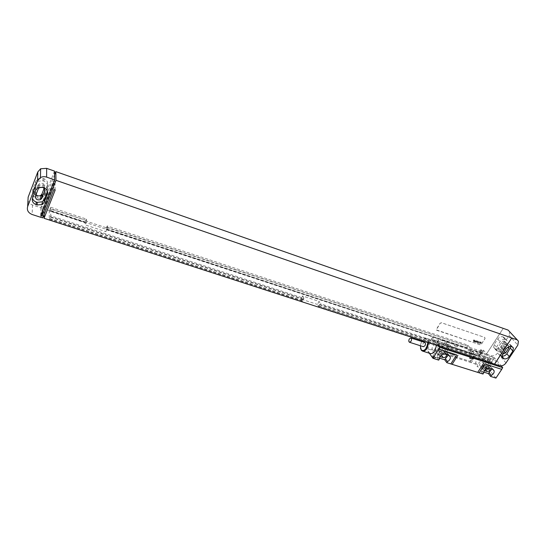 <?xml version="1.0" encoding="UTF-8"?>
<svg xmlns="http://www.w3.org/2000/svg" width="546" height="546" viewBox="0 0 546 546"><rect width="100%" height="100%" fill="white"/><g stroke="black" fill="none" stroke-linecap="round" stroke-linejoin="round"><path stroke-width="0.41" stroke-dasharray="2.73 2.05" d="M505.985 362.947L497.631 353.016L509.179 335.421L517.826 345.12M497.631 353.016C495.829 355.337 493.72 356.251 491.298 355.739L486.418 354.136L503.18 328.385M509.746 331.538L509.179 335.421M503.46 337.012L504.811 338.227L504.34 341.257L500.778 346.696C499.331 348.566 497.631 349.297 495.693 348.88L493.686 347.386L494.178 344.471L497.747 338.998C499.201 337.1 500.907 336.37 502.859 336.8L507.159 340.895L506.681 343.932L503.091 349.399C501.631 351.276 499.931 352.013 497.986 351.597L495.973 350.102L496.471 347.174L500.061 341.68C501.528 339.776 503.241 339.039 505.2 339.469L505.801 339.68M504.968 343.748L501.801 348.573C500.252 350.211 498.948 350.395 497.891 349.126L498.191 347.358L501.358 342.519C502.886 340.881 504.19 340.69 505.262 341.933L504.968 343.748L507.917 347.133M501.876 356.047L499.679 354.497L500.184 351.556L503.815 346.027C505.303 344.11 507.029 343.366 508.995 343.796L510.967 345.222L511.152 346.464M502.552 354.313L501.61 353.508L501.917 351.74L505.118 346.867C506.661 345.222 507.971 345.024 509.049 346.273L509.138 346.574M486.418 354.136L503.248 328.405M44.076 214.441L44.13 208.852L486.459 354.19M300.962 299.092L302.211 301.46L303.098 299.037L303.303 299.433L303.897 298.348L50.771 215.82L50.71 207.268L86.5 219.103L86.712 221.307L107.535 228.167L107.207 225.948L467.867 345.168L469.703 347.468L467.983 350.15L481.101 354.443L479.238 352.136L481.9 353.016L489.202 362.012L318.7 306.804L317.383 304.429L319.069 301.372L302.634 295.993L300.962 299.092L317.383 304.429M302.211 301.46L49.283 219.567L49.256 210.947L85.012 222.686L85.217 224.911L106.013 231.716L105.699 229.484L466.161 347.843L467.983 350.15M40.745 217.294L41.414 215.527M42.724 217.874L42.841 208.429L53.713 180.699L55.009 181.142L44.13 208.852M27.976 200.45C28.631 202.621 30.139 204.129 32.501 204.975L42.841 208.429M302.539 300.853L49.577 218.83L50.771 215.82M49.283 219.567L49.577 218.83M318.7 306.804L318.809 305.801L320.393 303.726L319.069 301.372M489.202 362.012L489.544 361.486L319.035 306.197M303.897 298.348L302.634 295.993M489.544 361.486L489.223 361.09L490.95 359.336L320.393 303.726M490.95 359.336L483.613 350.375L480.944 349.495L482.821 351.788L481.101 354.443M469.703 347.468L482.821 351.788M302.334 300.457L49.577 218.448M489.223 361.09L318.809 305.801M303.098 299.037L50.252 216.748M490.021 359.875L319.581 304.409M303.303 299.433L50.252 217.131M490.342 360.271L319.799 304.805M50.71 207.268L49.256 210.947M480.944 349.495L480.35 350.416L480.657 350.798L479.238 352.136M483.613 350.375L483.012 351.296L480.35 350.416M86.5 219.103L85.981 220.352L50.205 208.552M107.207 225.948L105.699 229.484M467.867 345.168L467.274 346.103L106.682 227.177M483.012 351.296L480.657 350.798M85.981 220.352L50.205 208.913M467.274 346.103L106.736 227.552M481.9 353.016L482.234 352.491L479.572 351.617M483.326 351.679L482.548 352.873L482.234 352.491M86.015 220.72L85.012 222.686M85.306 221.983L49.543 210.224M467.574 346.485L466.803 347.7L105.999 228.788M466.496 347.317L466.161 347.843M482.548 352.873L479.879 351.999M85.34 222.352L49.543 210.585M466.803 347.7L106.047 229.156M86.712 221.307L85.217 224.911M107.535 228.167L106.013 231.716M55.187 190.049L55.009 181.142M54.573 174.754L47.693 192.315M47.4 193.072L42.213 206.327L41.571 206.115L40.909 207.794M484.8 337.496L485.039 338.568L481.388 344.239L480.105 344.785L436.35 329.886L440.117 323.334L441.448 322.768L484.759 337.442L484.998 338.513L481.34 344.185L480.057 344.738L436.739 330.282L436.438 329.17L440.076 323.287L441.407 322.713L484.759 337.442M42.131 211.855L42.213 206.327M40.752 215.363L40.923 205.849L41.571 206.115M32.501 198.307L32.644 195.605L35.695 187.674L37.858 185.224L42.847 184.814L43.912 185.176C46.867 186.459 48.068 188.5 47.516 191.305M36.05 194.574L35.627 191.926L38.295 185.012L39.551 183.572C43.038 182.719 44.724 183.92 44.608 187.162L44.103 188.459M40.704 198.369L36.309 197.85C33.231 196.512 32.064 194.396 32.808 191.503L35.824 183.647L37.961 181.224L42.902 180.815L43.953 181.176C47.031 182.555 48.184 184.691 47.406 187.592L44.362 195.386L41.865 197.973M35.852 195.093C33.163 193.659 32.18 191.626 32.91 188.984L35.906 181.176L38.029 178.76L42.929 178.365L43.98 178.726C47.038 180.098 48.178 182.227 47.406 185.108L44.39 192.854L41.905 195.427M40.752 195.823L38.616 195.918M37.729 195.741L36.384 195.304L36.309 197.85M40.916 207.739L41.571 206.06M54.498 171.103L40.923 205.849M53.863 189.599L53.713 180.699M482.998 374.024L480.767 371.171L481.429 370.147C481.838 366.871 483.783 365.315 487.264 365.472L490.308 366.448L491.782 367.827L491.885 369.055M483.681 372.085L480.767 371.171M495.932 378.085L487.824 367.956L482.596 366.284L484.8 369.062L477.238 366.659L477.893 365.649C478.289 362.387 480.221 360.838 483.674 361.002L486.698 361.978L488.165 363.356C488.554 365.233 487.653 366.796 485.455 368.059L484.8 369.062M476.911 353.924L493.55 359.418L476.911 353.924L471.259 362.667L475.061 363.882L477.238 366.659M471.259 362.667L439.359 352.477L441.4 355.269L433.381 352.716L434.036 351.665C434.329 348.266 436.295 346.669 439.933 346.86L443.14 347.898L444.833 349.652C445.079 351.528 444.151 353.05 442.055 354.224L441.4 355.269M429.368 353.242L425.716 348.123L431.367 349.925L433.381 352.716M438.711 360.114L436.643 357.241L437.305 356.183C437.619 352.771 439.598 351.16 443.256 351.344L446.492 352.382L448.184 354.142L448.246 355.112M439.353 358.094L436.643 357.241M485.264 368.379C487.517 370.249 488.636 370.632 488.629 369.526L488.561 369.43C487.23 368.14 486.077 367.54 485.087 367.649L485.264 368.379M432.412 356.791C434.773 358.797 435.974 359.172 436.001 357.923L435.967 357.876C434.582 356.504 433.353 355.903 432.289 356.074L432.412 356.791M472.802 351.863L469.724 350.86L472.802 351.863L473.423 350.901L494.587 357.842L501.248 365.888M457.295 346.792L454.156 345.768L457.295 346.792L457.917 345.816L473.423 350.901M438.766 346.027L432.418 337.455L457.917 345.816M470.693 354.163L478.89 356.333L469.553 352.716L436.937 342.533L446.539 346.307L470.693 354.163L472.945 350.655L480.828 352.607L447.686 341.291L439.073 338.964L448.785 342.731L472.945 350.655M469.724 350.86L470.345 349.89M454.156 345.768L454.777 344.785M432.418 337.455L431.388 339.114L450.375 345.318L431.388 339.114M493.55 359.418L494.587 357.842M449.57 347.017L450.866 346.464L474.167 354.054L474.419 355.105L470.823 360.674L469.546 361.227L446.266 353.774L445.986 352.709L449.522 346.963L450.825 346.41L474.501 354.361L470.782 360.619L469.505 361.172L446.218 353.719L445.945 352.655L449.522 346.963M425.716 348.123L431.333 339.032M436.5 345.29C436.445 342.97 435.735 341.523 434.363 340.936C432.719 340.499 431.156 341.4 429.668 343.646C427.416 348.334 427.607 351.624 430.228 353.508M493.482 359.336L487.824 367.956M448.948 344.792L443.325 353.747M475.061 363.882L475.716 362.872C476.105 359.616 478.016 358.074 481.456 358.244L484.473 359.227L485.94 360.592C486.329 362.469 485.435 364.032 483.251 365.281L485.455 368.059M482.596 366.284L483.251 365.281M431.367 349.925L432.016 348.874C432.309 345.495 434.261 343.898 437.878 344.096L441.079 345.133L442.765 346.881C443.011 348.751 442.089 350.273 440.008 351.44L442.055 354.224M439.359 352.477L440.008 351.44M475.716 362.872L477.893 365.649M485.769 363.404L486.588 364.175C486.561 366.066 485.51 366.994 483.442 366.967L480.412 365.997L479.579 365.206C479.627 363.315 480.678 362.394 482.739 362.435L485.769 363.404L490.11 368.489M442.212 349.379L443.154 350.361C443.031 352.259 441.946 353.166 439.899 353.071L436.691 352.047L435.735 351.03C435.885 349.14 436.971 348.246 439.004 348.348L442.212 349.379L446.362 354.504M484.275 370.598L483.128 369.703C483.183 367.806 484.241 366.878 486.322 366.912L489.366 367.881M439.926 356.545L439.018 355.548C439.175 353.644 440.274 352.743 442.321 352.839L445.55 353.876M483.674 373L481.429 370.147M439.38 359.05L437.305 356.183M432.016 348.874L434.036 351.665M428.685 342.765C428.644 340.438 427.948 338.984 426.59 338.404L425.286 338.322L421.928 341.141C420.563 343.516 420.079 345.898 420.468 348.28M427.941 342.519C427.736 339.769 426.692 338.493 424.808 338.691L422.147 340.649M421.621 341.441L420.263 345.707M424.727 342.438L423.205 343.373C422.447 344.963 422.502 346.068 423.368 346.703M485.96 368.079C487.285 369.273 488.172 369.656 488.629 369.233L485.831 367.533L485.96 368.079M492.526 363.302L489.871 361.548L489.858 362.135C491.188 363.322 492.076 363.711 492.526 363.302L488.629 369.233M433.149 356.477C434.541 357.767 435.496 358.156 435.995 357.637L433.053 355.944L433.149 356.477M439.933 351.351L437.162 349.583L437.073 350.184C438.486 351.467 439.434 351.856 439.933 351.351L435.995 357.637M480.985 342.356L480.726 342.874L480.985 342.356M481.347 342.219L480.576 343.925L480.617 343.12L479.975 343.727L480.773 342.103L481.347 342.219M479.873 342.103L480.548 342.008L479.545 343.598L480.248 342.117L480.016 342.451L479.873 342.103M479.893 341.728L478.862 343.352L479.477 341.591L479.893 341.728M478.999 341.427L478.228 343.141L477.811 343.004L478.583 341.291L478.999 341.427M478.46 341.25L477.463 342.888L478.46 341.25M477.504 341.926L477.634 341.55L477.504 341.926M477.422 342.117L477.723 341.359L477.422 342.117M477.484 340.922L476.713 342.635L476.801 341.905L476.16 342.451L476.815 341.066L476.89 341.673L477.484 340.922M476.842 340.704L475.757 342.322L476.842 340.704M475.648 341.038L476.303 340.895L475.682 342.287L475.648 341.038M475.382 340.875L474.911 341.816L475.382 340.875M475.6 340.957L475.061 342.035L474.638 341.892L475.225 340.581L475.6 340.957M474.413 340.622L475.081 340.486L474.454 341.878L474.733 340.595L473.935 341.707L474.413 340.622M474.433 340.26L473.58 341.591L474.433 340.26M474.221 339.83L473.457 341.543L473.539 340.813L472.897 341.359L473.553 339.967L473.628 340.581L474.221 339.83M455.091 354.6L454.497 355.398L454.613 354.757L453.985 355.234L454.313 354.347L454.224 355.002L455.091 354.6M453.992 354.245L453.398 355.05L453.514 354.402L452.887 354.88L453.214 353.999L453.125 354.647L453.726 354.163L453.487 354.763L453.992 354.245M452.893 353.897L452.3 354.695L452.416 354.047L451.788 354.531L452.108 353.644L452.02 354.293L452.627 353.808L452.388 354.415L452.893 353.897M450.955 354.265L451.153 353.337L451.597 353.48L450.955 354.265M450.709 353.439L450.157 353.139L450.832 353.48L449.904 353.678L450.457 353.979L449.754 353.781L450.709 353.439M449.092 353.665L449.686 352.395L449.979 352.955L449.092 353.665M447.515 353.16L448.027 352.484L448.716 352.614L448.027 352.675L448.362 353.276L447.515 353.16M447.966 352.777L448.307 353.166L447.966 352.777M446.84 352.818L447.775 351.999L446.84 352.818M499.542 365.731L491.298 355.739M504.34 341.257L506.681 343.932M502.859 336.8L505.2 339.469M497.747 338.998L500.061 341.68M494.178 344.471L496.471 347.174M495.092 348.682L497.379 351.399M495.693 348.88L497.986 351.597M500.778 346.696L503.091 349.399M501.801 348.573L504.361 351.563M512.012 346.744L509.602 344.007M511.404 346.539L508.995 343.796M506.197 348.785L503.815 346.027M502.538 354.334L500.184 351.556M501.883 356.736L501.092 355.794M32.501 204.975L32.125 214.503M32.542 198.212L32.644 195.605M35.613 190.24L35.695 187.674M42.813 187.353L42.847 184.814M43.885 187.715L43.912 185.176M44.608 187.162L44.588 189.319M35.627 191.926L35.49 196.028M38.295 185.012L38.186 189.046M44.39 192.854L44.362 195.386M37.428 195.652L37.36 198.198M32.91 188.984L32.808 191.503M35.906 181.176L35.824 183.647M42.929 178.365L42.902 180.815M43.98 178.726L43.953 181.176M47.406 185.108L47.406 187.592M501.358 342.519L505.118 346.867M498.191 347.358L501.917 351.74M472.276 354.634L474.529 351.126M446.539 346.307L448.785 342.731M444.806 345.7L447.051 342.117M437.141 342.806L439.38 339.202M436.937 342.533L439.175 338.93M443.809 344.376L446.048 340.793M445.447 344.86L447.686 341.291M469.553 352.716L471.799 349.215M471.225 353.303L473.471 349.809M478.576 356.088L480.828 352.607M478.801 356.361L481.053 352.887M444.751 354.265L450.375 345.318M470.01 362.332L475.662 353.576M484.473 359.227L486.698 361.978M481.456 358.244L483.674 361.002M485.36 369.383L483.442 366.967M492.588 369.28L490.308 366.448M489.537 368.304L487.264 365.472M448.607 355.228L446.492 352.382M445.365 354.19L443.256 351.344M486.322 366.912L482.739 362.435M483.968 370.502L480.412 365.997M441.345 355.043L439.899 353.071M439.946 356.518L436.691 352.047M442.321 352.839L439.004 348.348M441.079 345.133L443.14 347.898M437.878 344.096L439.933 346.86M507.159 340.895L504.811 338.227M495.973 350.102L493.686 347.386M512.503 346.969L510.967 345.222M502.02 357.282L499.679 354.497M517.349 339.981L518.434 341.189M37.783 187.776L37.858 185.224M39.462 187.592L39.551 183.572M42.452 197.652L42.486 195.113M37.961 181.224L38.029 178.76M509.049 346.273L505.262 341.933M501.61 353.508L497.891 349.126M436.834 342.567L439.073 338.964M478.89 356.333L481.142 352.853M488.165 363.356L485.94 360.592M490.028 368.461L486.588 364.175M493.168 369.546L491.782 367.827M449.187 355.48L448.184 354.142M483.128 369.703L479.579 365.206M446.198 354.456L443.154 350.361M439.018 355.548L435.735 351.03M444.833 349.652L442.765 346.881M434.363 340.936L426.59 338.404M424.808 338.691L425.286 338.322M488.486 368.939L488.629 369.526M485.831 367.533L485.087 367.649M489.66 361.78L485.763 367.717M492.171 362.762L491.605 361.752L489.871 361.548M433.053 355.944L432.289 356.074M435.81 357.289L435.967 357.876M436.923 349.877L432.992 356.169M439.482 350.723L438.943 349.781L437.162 349.583"/><path stroke-width="0.82" d="M517.349 339.981L508.087 330.071L518.434 341.189L517.826 345.12L505.985 362.947C504.142 365.308 501.999 366.236 499.542 365.731L44.042 218.304L44.076 214.441M508.087 330.071L55.801 171.608L55.999 180.323L511.759 337.94L494.594 364.134M509.138 346.574L508.756 348.095L505.548 352.948L502.552 354.313M511.152 346.464L506.845 353.774C505.453 355.589 503.801 356.347 501.876 356.047M512.012 346.744L513.377 347.966L512.878 351.037L509.22 356.552C507.739 358.449 506.012 359.193 504.047 358.783L502.02 357.282L502.538 354.334L506.197 348.785C507.691 346.86 509.425 346.109 511.404 346.539L512.012 346.744M516.755 339.708L511.807 337.994M55.999 180.323L42.076 215.738L41.414 215.527L40.745 217.294L32.125 214.503C28.208 212.851 26.72 210.203 27.655 206.559L37.578 180.753L37.831 171.874L40.622 168.769L46.656 168.352L54.498 171.103L54.668 179.914L46.628 177.129C44.451 176.433 42.39 176.576 40.445 177.573L37.578 180.753M44.042 218.304L55.187 190.049L53.863 189.599L42.724 217.874L40.766 217.247M494.546 364.073L511.759 337.94M55.801 171.608L54.573 174.754M47.693 192.315L47.4 193.072M42.076 215.738L42.131 211.855M41.414 215.581L40.752 215.363L54.668 179.914M44.301 202.116L42.356 204.422L37.169 204.989L36.104 204.634C32.965 203.289 31.777 201.146 32.542 198.212L35.613 190.24L37.783 187.776L42.813 187.353L43.885 187.715C47.017 189.107 48.191 191.271 47.4 194.212L44.301 202.116L44.328 199.502L42.39 201.788L37.244 202.348L36.186 201.993C34.268 201.303 33.04 200.075 32.501 198.307M47.516 191.305L44.328 199.502M44.574 191.209L41.865 198.157L40.677 199.549C37.155 200.498 35.422 199.324 35.49 196.028L38.186 189.046L39.462 187.592C42.984 186.732 44.69 187.933 44.574 191.209L44.588 189.319M44.103 188.459L41.926 194.048L40.759 195.427C38.978 196.294 37.408 196.007 36.05 194.574M41.865 197.973L40.704 198.369M41.905 195.427L40.752 195.823M38.616 195.918L37.729 195.741M27.976 200.45L28.146 197.167L37.831 171.874M36.384 195.304L35.852 195.093M491.304 375.409C493.529 374.133 494.451 372.549 494.069 370.659L492.588 369.28L489.537 368.304C486.042 368.147 484.09 369.717 483.674 373L482.998 374.024L479.156 372.816L484.944 363.957L501.733 369.349L495.932 378.085L490.636 376.426L491.304 375.409L489.039 372.556L488.37 373.573L483.681 372.085M447.488 361.602C449.611 360.415 450.552 358.879 450.307 356.988L448.607 355.228L445.365 354.19C441.694 354.006 439.694 355.623 439.38 359.05L438.711 360.114L432.985 358.312L438.738 349.099L456.606 354.845L450.839 363.923L446.819 362.66L447.488 361.602L445.379 358.742L444.717 359.794L439.353 358.094M450.839 363.923L479.156 372.816M490.636 376.426L488.37 373.573M432.985 358.312L429.368 353.242M446.819 362.66L444.717 359.794M501.733 369.349L484.944 363.957M501.665 369.267L502.723 367.67L473.478 358.224L472.843 359.207L469.697 358.196L470.331 357.207L439.728 347.331L438.677 349.017L456.606 354.845M472.843 359.207L469.697 358.196M473.478 358.224L470.331 357.207M502.723 367.67L501.248 365.888M439.728 347.331L438.766 346.027M422.563 351.085L430.228 353.508C431.845 353.938 433.401 353.044 434.889 350.825L436.5 345.29M490.11 368.489L490.185 368.652C490.158 370.55 489.1 371.492 487.012 371.464L484.275 370.598M491.885 369.055L489.039 372.556M448.246 355.112L445.379 358.742M446.362 354.504L446.498 354.859C446.362 356.763 445.27 357.678 443.209 357.589L439.926 356.545M420.468 348.28L421.355 350.273L422.433 351.044C424.037 351.467 425.58 350.559 427.061 348.328L428.685 342.765M420.263 345.707L421.184 349.706C422.795 351.194 424.549 350.593 426.446 347.904L427.941 342.519M422.147 340.649L421.621 341.441M409.52 342.274L423.368 346.703L424.931 345.789C425.689 344.198 425.634 343.086 424.768 342.451L424.727 342.438M411.015 341.325C411.78 339.714 411.732 338.602 410.885 337.974L409.336 338.909C408.579 340.513 408.626 341.625 409.473 342.26L411.015 341.325M504.361 351.563L505.548 352.948M507.917 347.133L508.756 348.095M512.878 351.037L510.476 348.28M503.439 358.579L501.883 356.736M504.047 358.783L501.863 356.197M509.22 356.552L506.845 353.774M46.628 177.129L46.656 168.352M37.169 204.989L37.244 202.348M47.4 194.212L47.4 191.639M36.104 204.634L36.186 201.993M41.926 194.048L41.865 198.157M28.146 197.167L27.655 206.559M477.757 372.311L483.544 363.438M452.156 364.271L457.93 355.2M487.012 371.464L485.36 369.383M443.209 357.589L441.345 355.043M513.377 347.966L512.503 346.969M42.356 204.422L42.39 201.788M40.677 199.549L40.759 195.427M40.445 177.573L40.622 168.769M494.069 370.659L493.168 369.546M450.307 356.988L449.187 355.48M446.498 354.859L446.198 354.456M424.768 342.451L410.885 337.974M421.184 349.706L421.355 350.273"/></g></svg>
